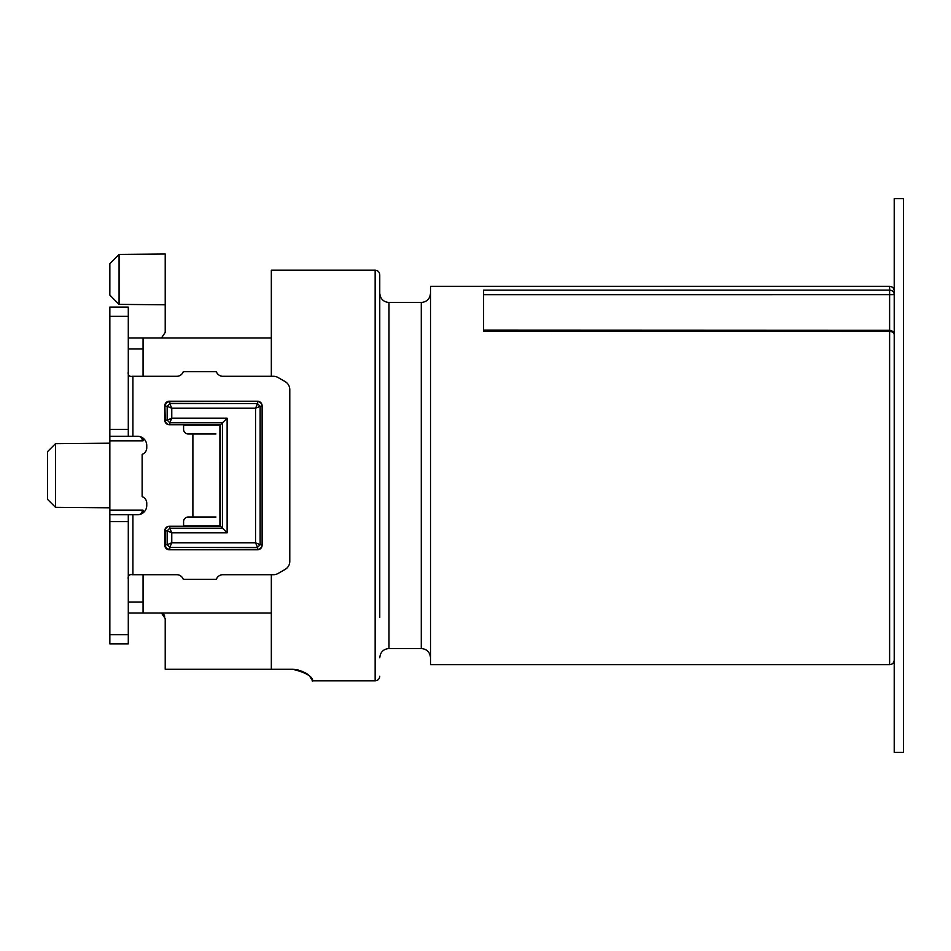 <?xml version="1.0" encoding="UTF-8"?>
<svg xmlns="http://www.w3.org/2000/svg" width="951" height="951" viewBox="0 0 951 951"><rect width="100%" height="100%" fill="white"/><g stroke="black" fill="none" stroke-linecap="round" stroke-linejoin="round"><path stroke-width="1.43" d="M109.841 436.283L109.841 307.09L128.29 307.09L128.29 436.283L109.841 436.283L109.841 514.717L128.29 514.717L128.29 521.635L109.841 521.635L109.841 514.717M483.572 330.163L889.613 330.33L889.613 331.435L483.572 331.257L483.572 290.15L889.613 290.114L889.613 286.322L430.518 286.322L430.518 664.678L889.613 664.678L889.613 331.435A4.612 3.519 0 0 1 894.225 334.954A4.612 4.612 0 0 0 889.613 330.33L889.613 294.632L483.572 294.667M128.29 337.985L143.066 337.985L143.066 376.299M271.332 376.299L271.332 337.985L143.066 337.985M294.869 669.385L292.777 669.29C312.047 672.25 310.062 679.216 312.332 680.108C311.096 683.745 319.31 675.84 292.777 669.29L271.332 669.29L271.332 613.015L128.29 613.015M140.617 436.818L143.066 440.824L109.841 440.824M143.066 438.126L143.066 440.824M140.617 514.182L143.066 510.176L143.066 512.874M296.13 669.528L298.234 669.944M301.717 671.085L302.43 671.406M305.081 672.832L307.185 674.342M311.215 678.396L312.879 680.809L375.146 680.821L375.146 270.179C377.927 270.429 379.461 271.962 379.758 274.791L379.758 617.425M257.531 403.628L255.546 408.229L171.762 408.229L167.162 406.255L169.825 403.628L257.507 403.628L260.146 406.291L260.146 544.733L257.483 547.372L169.801 547.372L169.825 549.321A4.612 4.612 0 0 1 165.212 544.709L165.212 530.872A4.612 4.612 0 0 1 169.825 526.26L220.573 526.26L227.123 532.81L171.762 532.81L171.762 542.771L255.546 542.771L255.546 408.229L260.146 406.255M169.777 403.628L171.762 408.229L171.762 418.19L227.123 418.19L220.573 424.74L220.573 526.26L219.919 525.951L219.919 425.049L220.573 424.74L169.825 424.74L169.825 422.791L167.162 420.128L167.162 406.267M219.919 425.049L183.591 425.049M183.591 525.951L219.919 525.951M167.162 420.176L171.762 418.19L169.777 422.791M169.777 528.209L171.762 532.81L167.162 530.824L169.825 528.209L222.534 528.209L222.534 422.791L169.801 422.791M161.444 613.015L165.212 618.554L165.212 669.29L271.332 669.29M271.332 613.015L271.332 574.701M143.066 510.176L109.841 510.176M143.066 613.015L143.066 574.701M166.413 423.682A4.921 4.921 0 0 1 164.903 420.128L164.903 406.291A4.921 4.921 0 0 1 169.825 401.37L257.483 401.37A4.921 4.921 0 0 1 261.038 402.879M261.038 548.121A4.921 4.921 0 0 1 257.483 549.63L169.825 549.63A4.921 4.921 0 0 1 164.903 544.709L164.903 530.872A4.921 4.921 0 0 1 166.413 527.318M164.725 616.093L164.095 614.928M163.489 614.191L162.633 613.514M271.332 337.985L271.332 270.179L375.146 270.179M161.444 337.985L165.212 332.446L165.212 254.024L165.212 332.446L161.444 337.985M119.065 304.379L109.841 295.072L109.841 263.736L119.065 254.428L119.065 304.379L165.212 304.784M119.065 254.428L165.212 254.024M55.515 507.323L47.55 499.358L47.55 451.642L55.515 443.677L55.515 507.323L109.841 507.798M169.801 547.372L167.162 544.709L167.162 530.848M260.146 544.709L262.107 544.709A4.612 4.612 0 0 1 257.483 549.321L169.825 549.63M164.903 530.872L167.162 530.872M257.483 403.628L257.483 401.679A4.612 4.612 0 0 1 262.107 406.291L262.107 544.709M167.162 406.291L165.212 406.291A4.612 4.612 0 0 1 169.825 401.679L257.483 401.37M169.825 424.74A4.612 4.612 0 0 1 165.212 420.128L164.903 406.291M260.146 544.745L255.546 542.771L257.531 547.372M169.777 547.372L171.762 542.771L167.162 544.745M894.225 294.632A4.612 4.517 180 0 0 889.613 290.114L889.613 294.632L894.225 294.632M894.225 752.336L894.225 198.664L903.45 198.664L903.45 752.336L894.225 752.336M128.29 371.686C127.696 375.36 129.229 376.893 132.914 376.299L176.743 376.299A6.919 6.919 0 0 0 183.27 371.686L216.352 371.686A6.919 6.919 0 0 0 222.879 376.299L273.472 376.299A9.225 9.225 0 0 1 278.084 377.535L285.169 381.624A9.225 9.225 0 0 1 289.782 389.613L289.782 561.387A9.225 9.225 0 0 1 285.169 569.376L278.084 573.465A9.225 9.225 0 0 1 273.472 574.701L222.879 574.701A6.919 6.919 0 0 0 216.352 579.314L183.27 579.314A6.919 6.919 0 0 0 176.743 574.701L132.165 574.701M109.841 307.09L128.29 307.09M109.841 634.686L128.29 634.686L128.29 643.91L109.841 643.91L109.841 521.635M128.29 514.717L137.526 514.717A9.225 9.225 0 0 0 146.751 505.492L146.751 503.186A6.919 6.919 0 0 0 142.139 496.66L142.139 454.34A6.919 6.919 0 0 0 146.751 447.814L146.751 445.508A9.225 9.225 0 0 0 137.526 436.283L128.29 436.283M215.96 433.977L188.203 433.977A4.612 4.612 0 0 1 183.591 429.365L183.591 424.74L169.361 424.74A4.612 4.612 0 0 1 164.749 420.128L164.749 405.827A4.612 4.612 0 0 1 169.361 401.215L257.483 401.215A4.612 4.612 0 0 1 262.107 405.827L262.107 545.173A4.612 4.612 0 0 1 257.483 549.785L169.361 549.785A4.612 4.612 0 0 1 164.749 545.173L164.749 530.872A4.612 4.612 0 0 1 169.361 526.26L183.591 526.26L183.591 521.635A4.612 4.612 0 0 1 188.203 517.023L215.96 517.023M132.201 376.299L132.914 376.299L132.914 436.283M128.29 634.686L128.29 521.635M132.914 514.717L132.914 574.701C129.241 574.095 127.696 575.64 128.29 579.314M169.825 526.26L169.825 528.209M388.983 648.523L421.281 648.523L421.281 302.477L388.983 302.477L388.983 648.523C383.431 649.022 380.352 652.101 379.758 657.759M227.123 418.19L227.123 532.81M164.903 544.709L167.162 544.709M257.483 547.372L257.483 549.63M260.146 406.291L262.107 406.291M169.825 403.628L169.825 401.37M164.903 420.128L167.162 420.128M143.066 348.898L128.29 348.898M143.066 602.102L128.29 602.102M894.225 334.954A4.612 4.612 0 0 0 889.613 330.33M109.841 316.314L128.29 316.314M192.887 517.023L192.887 433.977M109.841 429.365L128.29 429.365M171.275 419.308L169.159 419.308M421.281 648.523C426.844 649.022 429.911 652.101 430.518 657.759M421.281 302.477C426.844 301.978 429.911 298.899 430.518 293.241M388.983 302.477C383.431 301.978 380.352 298.899 379.758 293.241M55.515 443.677L109.841 443.202M375.146 680.821C377.927 680.571 379.461 679.038 379.758 676.209M889.613 286.322C892.383 286.572 893.928 288.105 894.225 290.935M889.613 664.678C892.383 664.428 893.928 662.895 894.225 660.065"/></g></svg>
